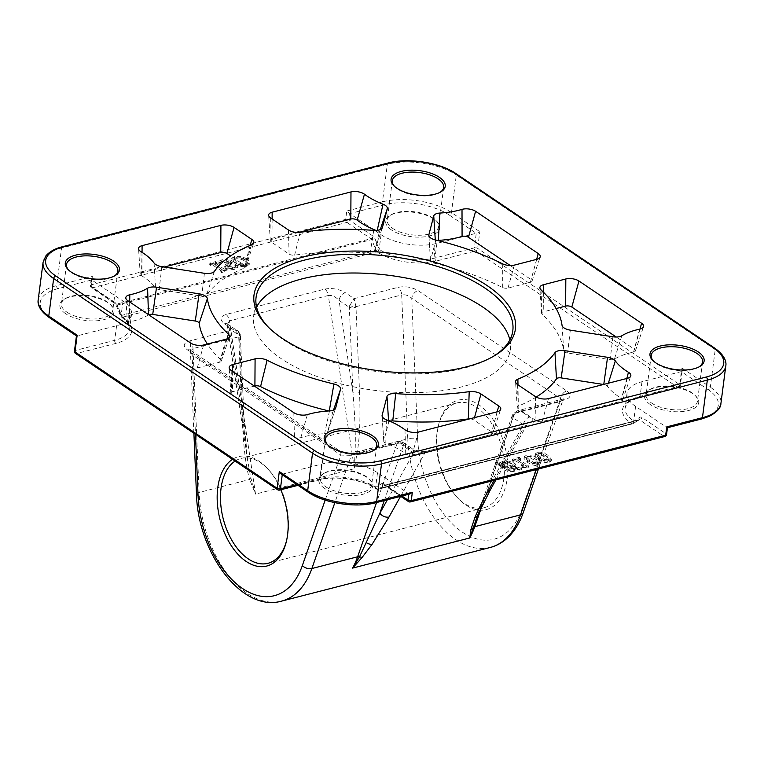 <?xml version="1.0" encoding="UTF-8"?>
<svg xmlns="http://www.w3.org/2000/svg" width="764" height="764" viewBox="0 0 764 764"><rect width="100%" height="100%" fill="white"/><g stroke="black" fill="none" stroke-linecap="round" stroke-linejoin="round"><path stroke-width="0.57" stroke-dasharray="3.82 2.86" d="M355.059 451.457L357.266 451.801L354.372 468.695L355.059 451.457C355.757 437.848 355.05 418.261 352.939 392.696A4.708 1.27 -2.4 0 0 359.548 392.629C360.503 418.175 359.739 437.906 357.266 451.801L407.756 438.822L401.683 294.923L355.976 306.67L359.548 392.629M349.606 305.676L354.133 298.638L355.976 306.67A4.708 0.563 8.5 0 1 349.606 305.676L349.329 307.329L339.054 300.395L352.939 392.696L349.329 307.329A4.708 1.27 -2.4 0 0 355.948 307.262M189.405 340.992A7.057 4.212 -104.4 0 1 193.015 348.565L190.446 351.459L192.108 354.744L340.868 455.086A7.057 4.708 124 0 0 339.35 450.664A7.057 4.708 124 0 0 339.331 450.645A7.057 4.708 124 0 0 336.189 450.244L187.428 349.893C182.634 346.035 183.293 343.074 189.405 340.992L233.335 329.704L237.327 330.688L239.447 334.002A4.708 1.9 -14.3 0 1 240.335 334.785A4.708 1.9 -14.3 0 1 238.721 336.819L193.015 348.565L199.098 492.465L249.599 479.486C246.008 467.138 243.62 448.229 242.408 422.74L238.721 336.819C238.158 333.496 236.362 331.118 233.335 329.704L224.549 323.774C219.421 319.696 219.889 316.602 225.972 314.501L324.815 289.098A7.057 4.212 75.6 0 1 328.31 295.487L229.477 320.89L255.539 494.107L249.599 479.486A4.708 2.044 -17.4 0 0 250.926 478.235L255.539 494.107L354.372 468.695L328.31 295.487C331.958 295.009 335.539 296.642 339.054 300.395A7.057 4.708 -56 0 1 345.357 292.717L354.133 298.638L398.063 287.35C405.264 286.003 411.93 287.083 418.051 290.597L566.821 390.948A7.057 4.708 124 0 0 560.509 398.617L411.748 298.275A7.057 4.708 -56 0 1 418.051 290.597M242.408 422.74A4.708 1.27 -2.4 0 0 244.155 421.68A4.708 1.27 -2.4 0 0 243.114 420.926L247.612 460.367L250.926 478.235M238.798 337.373A4.708 1.27 -2.4 0 0 240.555 336.303A4.708 1.27 -2.4 0 0 239.514 335.558L243.114 420.926L229.229 328.625L239.514 335.558L239.447 334.002M475.628 520.532L489.695 484.939L523.388 424.736L513.102 417.803A4.708 2.817 -160.8 0 1 512.319 415.31A4.708 2.817 -160.8 0 1 512.329 415.291A4.708 2.817 -160.8 0 1 514.076 413.926L517.323 410.822L520.914 411.137C517.457 411.548 515.012 413.267 513.57 416.275A4.708 2.063 -150.5 0 1 512.883 414.069A4.708 2.063 -150.5 0 1 514.296 413.458L560.002 401.711L562.39 400.346L560.509 398.617L521.993 509.082A7.057 4.221 -160.8 0 1 523.168 512.816M513.57 416.275L489.695 484.939A7.057 4.813 29.2 0 1 490.364 489.8M325.168 500.114L340.868 455.086L351.335 455.354L397.041 443.607A4.708 3.409 -174.2 0 1 403.411 444.6L402.37 442.012L400.107 442.194L398.56 441.353L396.936 444.046A4.708 2.817 -160.8 0 1 403.287 446.033L403.411 444.6M490.259 547.463A94.144 56.106 75.6 0 1 407.756 438.822A7.057 1.9 -2.4 0 1 417.679 438.717L411.748 298.275C408.644 295.467 405.283 294.35 401.683 294.923A7.057 4.212 75.6 0 0 398.063 287.35M225.972 314.501A7.057 4.212 -104.4 0 1 229.477 320.89L227.175 324.499L229.229 328.625A7.057 4.708 -56 0 0 227.71 324.203A7.057 4.708 -56 0 0 227.682 324.184L237.337 330.697M224.549 323.774A7.057 4.708 -56 0 1 227.682 324.184M187.428 349.893A7.057 4.708 -56 0 1 190.561 350.294A7.057 4.708 -56 0 1 190.589 350.313A7.057 4.708 -56 0 1 192.108 354.744L195.469 434.324M494.127 480.384L523.808 427.353L525.899 426.312L523.388 424.736A7.057 4.708 124 0 1 529.691 417.058C534.829 421.145 534.351 424.23 528.268 426.331L429.435 451.744A7.057 4.212 -104.4 0 0 426.856 451.171A7.057 4.212 -104.4 0 0 426.847 451.171A7.057 4.212 -104.4 0 0 424.965 452.765L523.808 427.353A7.057 4.212 75.6 0 1 525.689 425.758A7.057 4.212 75.6 0 1 525.699 425.758A7.057 4.212 75.6 0 1 528.268 426.331M384.273 500.554L403.287 446.033L413.563 452.966L424.965 452.765L400.565 496.361M387.386 499.751L413.563 452.966A7.057 4.708 124 0 0 412.044 448.544A7.057 4.708 124 0 0 412.025 448.525A7.057 4.708 124 0 0 408.893 448.124L400.107 442.194L356.177 453.491A7.057 4.212 -104.4 0 0 353.608 452.918A7.057 4.212 -104.4 0 0 353.589 452.918A7.057 4.212 -104.4 0 0 351.335 455.354L334.842 502.674M437.4 431.335A56.488 33.664 75.6 0 1 438.679 424.44A56.488 33.664 75.6 0 1 484.853 409.714A56.488 33.664 75.6 0 1 505.08 488.387A56.488 33.664 75.6 0 1 457.531 497.765A56.488 33.664 75.6 0 1 437.4 431.335M280.808 489.772A56.488 33.664 -104.4 0 0 267.438 468.466A56.488 33.664 -104.4 0 0 232.523 459.317M148.703 314.787A4.431 1.986 7.4 0 0 148.512 314.892A70.88 31.735 -172.6 0 1 129.383 321.969A4.431 1.986 7.4 0 0 127.502 323.478A4.431 1.986 7.4 0 0 128.447 324.757L191.086 367.007A4.431 1.986 7.4 0 0 197.274 367.962L219.669 362.212A4.431 1.986 7.4 0 0 221.283 361.105A4.431 1.986 7.4 0 0 220.806 359.806A183.847 82.321 -172.6 0 1 207.359 344.029M556.144 308.532L543.252 311.855A4.431 1.986 7.4 0 0 541.59 313.307A4.431 1.986 7.4 0 0 542.115 314.252A183.847 82.321 -172.6 0 1 563.736 350.762A4.431 1.986 7.4 0 0 567.623 353.025L610.188 359.643A4.431 1.986 7.4 0 0 614.409 359.166A70.88 31.735 -172.6 0 1 633.537 352.089A4.431 1.986 7.4 0 0 635.371 350.934A4.431 1.986 7.4 0 0 634.464 349.301L616.242 337.019M536.194 397.06A183.847 82.321 -172.6 0 1 518.345 406.056A4.431 1.986 7.4 0 0 517.238 407.327A4.431 1.986 7.4 0 0 518.193 408.606L535.994 420.611A4.431 1.986 7.4 0 0 542.182 421.566L620.998 401.301A4.431 1.986 7.4 0 0 622.612 400.202A4.431 1.986 7.4 0 0 621.533 398.455A70.88 31.735 -172.6 0 1 607.399 386.212A4.431 1.986 7.4 0 0 603.751 384.512L603.474 384.473M437.524 240.469A4.431 1.986 7.4 0 0 435.404 241.739L430.533 260.553A4.431 1.986 7.4 0 0 430.504 260.839A4.431 1.986 7.4 0 0 433.656 263.017A183.847 82.321 -172.6 0 1 502.349 287.426A4.431 1.986 7.4 0 0 508.003 288.076L530.397 282.317A4.431 1.986 7.4 0 0 532.011 281.219A4.431 1.986 7.4 0 0 531.104 279.586L510.276 265.538M254.431 386.106L232.514 391.741A4.431 1.986 7.4 0 0 230.852 393.193A4.431 1.986 7.4 0 0 231.807 394.472L294.446 436.721A4.431 1.986 7.4 0 0 300.844 437.629A70.88 31.735 -172.6 0 1 324.595 433.675A4.431 1.986 7.4 0 0 327.489 432.376A4.431 1.986 7.4 0 0 327.508 432.319L332.378 413.505A4.431 1.986 7.4 0 0 329.265 411.042A183.847 82.321 -172.6 0 1 328.892 410.956M389.898 421.212A4.431 1.986 7.4 0 0 388.666 422.253L383.795 441.067A4.431 1.986 7.4 0 0 383.767 441.353A4.431 1.986 7.4 0 0 385.801 443.187A70.88 31.735 -172.6 0 1 405.76 453.931A4.431 1.986 7.4 0 0 412.111 455.01L490.927 434.745A4.431 1.986 7.4 0 0 492.551 433.637A4.431 1.986 7.4 0 0 491.634 432.013L473.842 420.009A4.431 1.986 7.4 0 0 469.755 418.853M298.657 232.457L271.984 239.313A4.431 1.986 7.4 0 0 270.322 240.765A4.431 1.986 7.4 0 0 271.277 242.045L289.069 254.049A4.431 1.986 7.4 0 0 294.618 255.138A183.847 82.321 -172.6 0 1 370.148 253.151A4.431 1.986 7.4 0 0 374.236 251.862A4.431 1.986 7.4 0 0 374.255 251.805L379.125 232.991A4.431 1.986 7.4 0 0 377.11 230.871A70.88 31.735 -172.6 0 1 375.974 230.422M164.174 267.037L141.913 272.758A4.431 1.986 7.4 0 0 140.251 274.209A4.431 1.986 7.4 0 0 141.388 275.603A70.88 31.735 -172.6 0 1 155.512 287.847A4.431 1.986 7.4 0 0 159.17 289.546L201.725 296.155A4.431 1.986 7.4 0 0 206.452 295.238A183.847 82.321 -172.6 0 1 244.576 268.002A4.431 1.986 7.4 0 0 245.626 267.085A4.431 1.986 7.4 0 0 244.719 265.452L230.585 255.921M408.482 501.585A2.349 1.566 124 0 0 409.533 501.719A2.349 1.404 -104.4 0 0 410.392 501.91M409.953 493.955L408.73 494.27M664.804 436.502A2.349 1.404 75.6 0 1 663.954 436.311A2.349 1.566 124 0 0 666.055 433.751A2.349 1.05 -172.6 0 1 666.552 434.525M277.657 489.762A2.349 1.566 124 0 0 278.698 489.896L318.053 479.782A42.364 18.966 -172.6 0 1 377.177 488.97L631.723 423.648A2.349 1.566 124 0 0 633.824 421.088L639.716 417.316A4.708 2.808 75.6 0 1 641.932 417.478L666.055 433.751L666.867 427.487L667.43 427.754M639.716 417.316A2.349 1.853 -122.7 0 1 639.153 419.761A2.349 1.853 -122.7 0 1 638.723 419.952L384.302 485.36A2.349 1.404 75.6 0 1 384.55 485.255A2.349 1.404 75.6 0 1 385.409 485.446L409.533 501.719L663.954 436.311L639.831 420.038A2.349 1.404 -104.4 0 0 638.971 419.837A2.349 1.404 -104.4 0 0 638.723 419.952L632.831 423.724A2.349 1.404 75.6 0 1 632.582 423.839A2.349 1.404 75.6 0 1 631.723 423.648L631.599 423.562A42.364 18.966 -172.6 0 1 638.36 397.433L677.716 387.31L475.542 250.945L436.196 261.059A42.364 18.966 -172.6 0 1 377.063 251.872L376.938 251.786A2.349 1.404 75.6 0 1 375.993 250.477L379.164 249.312A40.014 17.916 7.4 0 0 435.012 257.993L474.358 247.87L476.258 233.268L479.811 231.693L477.643 248.386A2.349 1.566 -56 0 1 475.542 250.945A2.349 1.404 75.6 0 1 474.358 247.87A2.349 1.05 -172.6 0 1 477.643 248.386L679.817 384.76L681.985 368.057L682.309 370.225L681.335 371.6L679.444 386.212A2.349 1.404 75.6 0 1 678.575 387.501A2.349 1.404 75.6 0 1 677.716 387.31A2.349 1.566 124 0 0 679.817 384.76A2.349 1.05 -172.6 0 1 680.323 385.533A2.349 1.05 -172.6 0 1 679.444 386.212L640.089 396.325A40.014 17.916 7.4 0 0 625.133 407.852A40.014 17.916 7.4 0 0 633.7 421.002L633.824 421.088A2.349 1.853 -122.7 0 1 633.26 423.542A2.349 1.853 -122.7 0 1 632.831 423.724L378.409 489.141A2.349 1.853 -122.7 0 1 375.745 487.442A2.349 1.566 124 0 0 376.26 488.922A2.349 1.566 124 0 0 377.301 489.055A2.349 1.404 -104.4 0 0 378.161 489.246A2.349 1.404 -104.4 0 0 378.409 489.141L384.302 485.36A2.349 1.853 -122.7 0 1 381.637 483.66L375.621 487.356A2.349 1.566 124 0 0 376.136 488.836A2.349 1.566 124 0 0 377.177 488.97M74.461 351.134A2.349 1.05 -172.6 0 1 75.34 350.456A2.349 1.404 -104.4 0 0 75.903 352.873A2.349 1.404 -104.4 0 0 76.524 353.531L278.698 489.896A2.349 1.404 -104.4 0 0 279.557 490.087M282.25 474.711L280.98 473.852M76.448 335.883L77.24 335.854L75.34 350.456L114.695 340.343A40.014 17.916 7.4 0 0 129.651 328.816A40.014 17.916 7.4 0 0 121.084 315.666L116.921 305.103A4.708 2.808 -104.4 0 0 115.02 302.496L90.897 286.223L91.718 279.958L91.279 278.659L92.358 276.425L91.279 284.771L345.7 219.363L346.78 211.017L349.797 213.614L348.976 219.87L373.099 236.143A4.708 2.808 75.6 0 1 375 238.75L379.039 249.226A2.349 1.566 -56 0 1 376.938 251.786L122.526 317.194A2.349 1.566 -56 0 1 121.476 317.06A2.349 1.566 -56 0 1 120.96 315.58L375.993 250.477L371.953 240.001A2.349 1.404 -104.4 0 0 370.998 238.702L346.875 222.429A2.349 1.404 75.6 0 1 345.7 219.363A2.349 1.05 -172.6 0 1 348.976 219.87A2.349 1.566 -56 0 1 346.875 222.429L92.463 287.837A2.349 1.566 -56 0 1 91.413 287.703A2.349 1.566 -56 0 1 90.897 286.223A2.349 1.05 -172.6 0 1 90.4 285.449A2.349 1.05 -172.6 0 1 91.279 284.771A2.349 1.404 -104.4 0 0 91.842 287.178A2.349 1.404 -104.4 0 0 92.463 287.837L116.586 304.11A2.349 1.404 75.6 0 1 117.532 305.419L121.571 315.895A2.349 1.404 -104.4 0 0 122.526 317.194L122.651 317.28A42.364 18.966 -172.6 0 1 115.88 343.408L76.524 353.531A2.349 1.566 -56 0 1 75.483 353.388M62.419 246.734A2.349 1.404 -104.4 0 0 61.55 248.033L56.67 285.602A2.349 1.404 75.6 0 0 57.854 288.668L91.718 279.958L122.985 301.054A40.014 17.916 -172.6 0 1 131.542 314.205A40.014 17.916 -172.6 0 1 116.596 325.731L77.24 335.854L50.338 317.7A2.349 1.566 -56 0 1 49.288 317.566M65.714 313.746A27.303 12.224 -172.6 0 1 64.3 299.173A27.303 12.224 -172.6 0 1 111.162 305.266A27.303 12.224 -172.6 0 1 101.555 320.173A27.303 12.224 -172.6 0 1 65.714 313.746M725.8 365.88A49.421 22.127 7.4 0 0 715.228 349.625L456.328 174.994L451.457 212.554A2.349 1.566 124 0 1 449.356 215.114L476.258 233.268L436.903 243.382A40.014 17.916 -172.6 0 1 381.064 234.701L349.797 213.614L383.652 204.905A2.349 1.404 75.6 0 1 382.468 201.839A49.421 22.127 -172.6 0 1 451.457 212.554L479.811 231.693M391.512 229.983A27.303 12.224 -172.6 0 1 390.098 215.41A27.303 12.224 -172.6 0 1 436.97 221.503A27.303 12.224 -172.6 0 1 427.353 236.41A27.303 12.224 -172.6 0 1 391.512 229.983M701.581 418.978A2.349 1.404 -104.4 0 1 700.731 418.787L666.867 427.487L635.591 406.391A40.014 17.916 -172.6 0 1 627.034 393.24A40.014 17.916 -172.6 0 1 641.989 381.713L681.335 371.6L708.247 389.745A2.349 1.566 124 0 0 710.348 387.195A49.421 22.127 -172.6 0 1 720.92 403.44M308.178 492.197A2.349 1.566 -56 0 0 309.229 492.331L282.317 474.186L321.673 464.063A40.014 17.916 -172.6 0 1 377.512 472.744L408.788 493.84L374.923 502.55A2.349 1.404 -104.4 0 0 375.783 502.741M324.604 488.387A27.303 12.224 -172.6 0 1 323.191 473.814A27.303 12.224 -172.6 0 1 370.062 479.897A27.303 12.224 -172.6 0 1 360.446 494.805A27.303 12.224 -172.6 0 1 324.604 488.387M209.899 263.064L211.093 263.866L212.955 263.389L222.209 269.635L220.347 270.112L221.541 270.914L227.204 269.453L226.02 268.651L224.158 269.129L214.894 262.883L216.756 262.405L215.572 261.603L209.899 263.064L209.68 264.736L210.874 265.538L212.736 265.06L221.999 271.306L220.127 271.783L221.321 272.586L226.994 271.124L225.8 270.322L223.938 270.8L214.684 264.554L216.546 264.077L215.352 263.274L209.68 264.736M217.96 261.641L219.898 262.95L223.05 260.734L228.255 261.212L228.952 262.147L224.731 265.223L224.501 266.932L225.667 268.556L233.918 269.539L237.518 267.906L235.665 266.665L232.705 268.603L227.853 268.145L227.175 267.228L231.435 264.077L230.317 262.52L226.516 261.202L221.636 261.469L217.74 263.313L219.679 264.621L222.84 262.405L228.044 262.883L228.732 263.809L224.511 266.894L224.731 265.223L225.877 266.894L234.128 267.868L237.728 266.244L235.885 264.993L232.924 266.932L228.073 266.474L227.385 265.557L231.654 262.405L230.537 260.849L226.736 259.531L221.856 259.798L217.96 261.641L217.74 263.313M247.125 258.91L240.889 256.341L234.586 256.494L231.444 258.776L234.185 262.243L240.431 264.822L246.715 264.669L249.857 262.396L247.125 258.91L246.915 260.581L240.679 258.012L234.367 258.156L231.234 260.438L233.965 263.914L240.211 266.483L246.495 266.34L249.647 264.067L246.915 260.581M537.273 452.469L535.172 453.94L538.639 457.76C542.726 460.549 546.308 461.513 549.392 460.644L551.465 459.193L548.008 455.363C543.939 452.584 540.358 451.619 537.273 452.469L537.054 454.141L534.962 455.611L538.419 459.431C542.507 462.22 546.088 463.185 549.173 462.315L551.245 460.864L547.798 457.034C543.72 454.255 540.138 453.291 537.054 454.141M502.664 461.37L499.837 462.908L497.001 462.21L495.559 462.583L499.58 463.567L499.36 465.257L502.043 468.79C506.188 471.398 510.362 472.209 514.573 471.226L517.381 469.698L521.296 469.936L517.648 469.039L517.877 467.31L515.203 463.796C511.059 461.189 506.876 460.377 502.664 461.37L502.445 463.041L499.618 464.579L496.791 463.882L495.339 464.254L499.36 465.238L499.58 463.567L502.254 467.129C506.408 469.726 510.581 470.538 514.783 469.554L517.591 468.026L521.506 468.265L517.868 467.377L517.648 469.039L514.984 465.467C510.839 462.86 506.666 462.048 502.445 463.041M512.252 459.135L513.446 459.938L516.101 459.25L523.903 464.512L521.239 465.2L522.309 465.916L528.478 465.839L517.992 458.763L520.59 458.094L519.396 457.302L512.252 459.135L512.042 460.807L513.227 461.609L515.881 460.921L523.684 466.183L521.029 466.861L522.089 467.587L528.258 467.511L517.772 460.434L520.37 459.766L519.186 458.963L512.042 460.807M526.281 455.296L524.19 456.767L527.657 460.587C531.734 463.376 535.316 464.34 538.4 463.471L540.482 462.019L537.025 458.19C532.947 455.411 529.366 454.446 526.281 455.296L526.071 456.967L523.97 458.429L527.437 462.258C531.524 465.047 535.106 466.011 538.181 465.142L540.263 463.681L536.806 459.852C532.728 457.073 529.146 456.118 526.071 456.967M440.112 192.289A25.89 11.594 -172.6 0 1 439.481 192.681A25.89 11.594 -172.6 0 1 397.872 189.214A25.89 11.594 -172.6 0 1 395.036 186.913A25.89 11.594 -172.6 0 1 394.52 186.368M392.772 228.446A25.89 11.594 7.4 0 0 420.668 235.207A25.89 11.594 7.4 0 0 438.584 226.612A25.89 11.594 7.4 0 0 435.881 220.404A25.89 11.594 7.4 0 0 391.435 214.627A25.89 11.594 7.4 0 0 387.233 219.936A25.89 11.594 7.4 0 0 392.772 228.446M114.314 276.052A25.89 11.594 -172.6 0 1 113.674 276.444A25.89 11.594 -172.6 0 1 72.064 272.977A25.89 11.594 -172.6 0 1 69.228 270.676A25.89 11.594 -172.6 0 1 68.712 270.131M66.974 312.209A25.89 11.594 7.4 0 0 94.87 318.97A25.89 11.594 7.4 0 0 112.776 310.375A25.89 11.594 7.4 0 0 110.073 304.167A25.89 11.594 7.4 0 0 65.628 298.39A25.89 11.594 7.4 0 0 61.435 303.7A25.89 11.594 7.4 0 0 66.974 312.209M373.204 450.684A25.89 11.594 -172.6 0 1 372.565 451.085A25.89 11.594 -172.6 0 1 330.955 447.618A25.89 11.594 -172.6 0 1 328.119 445.307A25.89 11.594 -172.6 0 1 327.613 444.763M325.865 486.849A25.89 11.594 7.4 0 0 353.761 493.601A25.89 11.594 7.4 0 0 371.667 485.006A25.89 11.594 7.4 0 0 368.964 478.799A25.89 11.594 7.4 0 0 324.519 473.031A25.89 11.594 7.4 0 0 320.326 478.34A25.89 11.594 7.4 0 0 325.865 486.849M699.003 366.921A25.89 11.594 -172.6 0 1 698.372 367.322A25.89 11.594 -172.6 0 1 656.763 363.855A25.89 11.594 -172.6 0 1 653.927 361.544A25.89 11.594 -172.6 0 1 653.411 361M651.663 403.086A25.89 11.594 7.4 0 0 679.568 409.838A25.89 11.594 7.4 0 0 697.475 401.243A25.89 11.594 7.4 0 0 694.772 395.036A25.89 11.594 7.4 0 0 650.326 389.268A25.89 11.594 7.4 0 0 646.124 394.577A25.89 11.594 7.4 0 0 651.663 403.086M650.403 404.614A27.303 12.224 -172.6 0 1 648.989 390.051A27.303 12.224 -172.6 0 1 695.861 396.134A27.303 12.224 -172.6 0 1 686.244 411.042A27.303 12.224 -172.6 0 1 650.403 404.614M211.093 263.866L210.874 265.538M212.955 263.389L212.736 265.06M222.209 269.635L221.999 271.306M220.347 270.112L220.127 271.783M221.541 270.914L221.321 272.586M227.204 269.453L226.994 271.124M226.02 268.651L225.8 270.322M224.158 269.129L223.938 270.8M214.894 262.883L214.684 264.554M216.756 262.405L216.546 264.077M215.572 261.603L215.352 263.274M219.898 262.95L219.679 264.621M220.042 262.921L219.822 264.583M226.115 263.914L225.905 265.586M237.728 266.244L237.518 267.906M235.885 264.993L235.665 266.665M235.742 265.032L235.522 266.703M235.933 257.392C238.817 256.694 241.873 257.373 245.101 259.435L247.412 262.3L247.192 263.972L244.881 261.107C241.653 259.044 238.597 258.366 235.723 259.063L233.708 260.553L236 263.389L240.708 265.452L245.168 265.433L247.202 263.79L247.421 262.119L245.387 263.761L240.927 263.781L236.21 261.718L233.927 258.881L235.933 257.392M240.431 264.822L240.211 266.483M527.58 456.175L530.961 456.442L535.029 458.696L538.047 461.236L537.999 463.49L534.81 460.367L530.741 458.113L527.361 457.837L526.415 459.25L533.482 464.006L536.891 464.273L538.047 461.236L537.111 462.602L533.702 462.335L529.643 460.071L526.444 456.958L526.415 459.25L526.635 457.579L527.58 456.175L527.361 457.837M513.446 459.938L513.227 461.609M516.101 459.25L515.881 460.921M523.903 464.512L523.684 466.183M521.239 465.2L521.029 466.861M522.309 465.916L522.089 467.587M526.959 466.231L526.74 467.902M528.478 465.839L528.258 467.511M517.992 458.763L517.772 460.434M520.59 458.094L520.37 459.766M519.396 457.302L519.186 458.963M515.203 469.163L501.738 465.811L504.049 468.275C507.296 470.347 510.362 471.025 513.246 470.318L515.203 469.163L515.423 467.492L513.456 468.647C510.581 469.363 507.516 468.685 504.259 466.613L501.958 464.149L515.423 467.492M501.958 464.149L501.738 465.811M502.024 463.452L504.011 462.277C506.895 461.571 509.96 462.258 513.198 464.311L515.519 466.804L502.024 463.452L501.805 465.123L515.299 468.475L512.978 465.983C509.741 463.92 506.685 463.242 503.791 463.939L501.805 465.123M515.519 466.804L515.299 468.475M499.837 462.908L499.618 464.579M497.001 462.21L496.791 463.882M495.559 462.583L495.339 464.254M517.591 468.026L517.381 469.698M520.055 468.638L519.835 470.309M521.506 468.265L521.296 469.936M538.563 453.348L541.953 453.615L546.021 455.869L549.211 459.002L548.991 460.663L545.802 457.541L541.733 455.287L538.353 455.019L537.407 456.423L544.474 461.179L547.884 461.446L549.039 458.41L548.094 459.775L544.694 459.508L540.635 457.254L537.436 454.141L537.407 456.423L538.563 453.348L538.353 455.019M492.904 356.635A129.441 57.959 -172.6 0 1 491.815 357.285A129.441 57.959 -172.6 0 1 283.769 339.951A129.441 57.959 -172.6 0 1 269.587 328.424A129.441 57.959 -172.6 0 1 268.699 327.517M256.58 307.013A129.441 57.959 7.4 0 0 253.638 316.181A129.441 57.959 7.4 0 0 281.333 358.736A129.441 57.959 7.4 0 0 420.821 392.495A129.441 57.959 7.4 0 0 510.362 349.53A129.441 57.959 7.4 0 0 509.865 339.913M437.027 432.787A54.129 32.26 -104.4 0 0 456.318 496.447A54.129 32.26 -104.4 0 0 483.956 507.774A54.129 32.26 -104.4 0 0 501.719 447.312A54.129 32.26 -104.4 0 0 456.996 402.924A54.129 32.26 -104.4 0 0 438.249 426.178A54.129 32.26 -104.4 0 0 437.027 432.787M235.111 461.064A54.129 32.26 75.6 0 1 241.013 458.448A54.129 32.26 75.6 0 1 268.651 469.784A54.129 32.26 75.6 0 1 286.72 540.053A54.129 32.26 75.6 0 1 286.5 540.902M196.472 494.079A7.057 1.9 177.6 0 1 199.098 492.465A94.144 56.106 -104.4 0 0 281.601 601.115M477.93 514.182A7.057 5.319 -157.4 0 1 477.672 515.242M566.821 390.948C571.615 394.797 570.956 397.767 564.835 399.849L520.914 411.137L529.691 417.058M536.347 469.526L560.002 401.711A7.057 4.212 75.6 0 1 562.256 399.276A7.057 4.212 75.6 0 1 562.266 399.266A7.057 4.212 75.6 0 1 564.835 399.849M417.679 438.717A87.077 51.895 -104.4 0 0 462.277 532.088A87.077 51.895 -104.4 0 0 521.993 509.082M324.815 289.098C332.044 287.77 338.891 288.983 345.357 292.717M356.177 453.491C348.976 454.838 342.32 453.749 336.189 450.244M429.435 451.744C422.196 453.071 415.349 451.858 408.893 448.124M482.227 505.281L514.076 413.926M127.836 300.71L128.447 324.757M190.465 342.96L191.086 367.007M203.606 345.003L197.274 367.962M226.001 339.245L219.669 362.212M226.994 338.929L220.806 359.806M129.689 301.961L129.383 321.969M541.017 289.823L542.115 314.252M562.046 325.349L563.736 350.762M570.316 330.153L567.623 353.025M612.881 336.771L610.188 359.643M621.829 335.759L614.409 359.166M639.621 329.179L633.537 352.089M639.993 329.093L634.464 349.301M543.376 292.115L543.252 311.855M517.572 384.559L518.193 408.606M535.373 396.564L535.994 420.611M548.504 398.598L542.182 421.566M627.33 378.342L620.998 401.301M626.814 378.466L621.533 398.455M608.345 383.222L607.399 386.212M517.982 384.836L518.345 406.056M435.49 239.982L433.656 263.017M502.33 263.723L502.349 287.426M514.334 265.108L508.003 288.076M536.729 259.349L530.397 282.317M536.634 259.378L531.104 279.586M435.289 239.934L435.404 241.739M428.948 235.961L430.533 260.553M232.648 371.409L232.514 391.741M231.186 370.425L231.807 394.472M293.825 412.675L294.446 436.721M307.405 414.594L300.844 437.629M329.494 410.917L324.595 433.675M335.587 408.301L327.508 432.319M333.534 410.067L332.378 413.505M386.403 419.761L385.801 443.187M404.949 429.75L405.76 453.931M418.443 432.042L412.111 455.01M497.259 411.777L490.927 434.745M497.163 411.806L491.634 432.013M474.492 417.631L473.842 420.009M388.561 420.639L388.666 422.253M382.21 416.476L383.795 441.067M300.223 232.313L294.618 255.138M288.448 230.002L289.069 254.049M373.711 230.375L370.148 253.151M382.334 227.787L374.255 251.805M380.281 229.553L379.125 232.991M377.235 230.317L377.11 230.871M272.118 218.991L271.984 239.313M270.657 217.998L271.277 242.045M214.445 271.325L206.452 295.238M251.537 244.833L244.576 268.002M250.21 245.387L244.719 265.452M142.047 252.359L141.913 272.758M140.968 251.681L141.388 275.603M154.099 263.064L155.512 287.847M161.853 266.674L159.17 289.546M204.418 273.292L201.725 296.155M455.822 173.514A2.349 1.566 124 0 1 456.328 174.994A49.421 22.127 7.4 0 0 387.348 164.27L61.55 248.033A49.421 22.127 7.4 0 0 43.08 262.272M681.985 368.057L710.348 387.195L715.228 349.625A2.349 1.566 124 0 0 714.712 348.145M346.78 211.017L382.468 201.839L387.348 164.27A2.349 1.404 75.6 0 1 388.217 162.971M38.2 299.841A49.421 22.127 -172.6 0 1 56.67 285.602L92.358 276.425M401.921 496.017L383.853 483.832A4.708 2.808 -104.4 0 0 381.637 483.66M383.853 483.832A2.349 1.566 124 0 0 384.359 485.312A2.349 1.566 124 0 0 385.409 485.446L639.831 420.038A2.349 1.566 124 0 0 641.932 417.478M116.921 305.103L375 238.75M373.099 236.143A2.349 1.566 -56 0 1 370.998 238.702L116.586 304.11A2.349 1.566 -56 0 1 115.536 303.976A2.349 1.566 -56 0 1 115.02 302.496M381.064 234.701L379.164 249.312A2.349 1.566 -56 0 1 377.063 251.872M436.903 243.382L435.012 257.993A2.349 1.404 -104.4 0 0 436.196 261.059M116.596 325.731L114.695 340.343A2.349 1.404 -104.4 0 0 115.88 343.408M122.985 301.054L121.084 315.666A2.349 1.566 124 0 0 121.6 317.146A2.349 1.566 124 0 0 122.651 317.28M449.356 215.114A47.072 21.077 7.4 0 0 383.652 204.905M641.989 381.713L640.089 396.325A2.349 1.404 75.6 0 1 639.22 397.624A2.349 1.404 75.6 0 1 638.36 397.433M635.591 406.391L633.7 421.002A2.349 1.566 -56 0 1 631.599 423.562M700.731 418.787A47.072 21.077 7.4 0 0 708.247 389.745M57.854 288.668A47.072 21.077 7.4 0 0 50.338 317.7M377.512 472.744L375.621 487.356A40.014 17.916 7.4 0 0 319.772 478.675A2.349 1.404 75.6 0 1 318.903 479.973A2.349 1.404 75.6 0 1 318.053 479.782M321.673 464.063L319.772 478.675L296.862 484.567M309.229 492.331A47.072 21.077 7.4 0 0 374.923 502.55M396.936 444.046L376.537 502.54M223.05 260.734L222.84 262.405M228.255 261.212L228.044 262.883M228.235 262.873L228.016 264.545M225.877 266.894L225.667 268.556M234.128 267.868L233.918 269.539M232.924 266.932L232.705 268.603M228.073 266.474L227.853 268.145M228.169 264.764L227.949 266.435M230.556 263.58L230.346 265.251M230.537 260.849L230.317 262.52M226.736 259.531L226.516 261.202M221.856 259.798L221.636 261.469M245.101 259.435L244.881 261.107M236.21 261.718L236 263.389M240.927 263.781L240.708 265.452M245.387 263.761L245.168 265.433M240.889 256.341L240.679 258.012M234.586 256.494L234.367 258.156M234.185 262.243L233.965 263.914M246.715 264.669L246.495 266.34M530.961 456.442L530.741 458.113M529.643 460.071L529.433 461.743M533.702 462.335L533.482 464.006M527.657 460.587L527.437 462.258M538.4 463.471L538.181 465.142M537.025 458.19L536.806 459.852M504.259 466.613L504.049 468.275M513.456 468.647L513.246 470.318M504.011 462.277L503.791 463.939M513.198 464.311L512.978 465.983M502.254 467.129L502.043 468.79M514.783 469.554L514.573 471.226M515.203 463.796L514.984 465.467M541.953 453.615L541.733 455.287M540.635 457.254L540.415 458.916M544.694 459.508L544.474 461.179M538.639 457.76L538.419 459.431M549.392 460.644L549.173 462.315M548.008 455.363L547.798 457.034M237.327 330.688C237.785 330.42 238.788 331.786 240.335 334.785L244.155 421.671L247.612 460.367M517.371 410.812L512.883 414.069L512.329 415.291M412.025 448.525L402.37 442.012L398.541 441.363M538.458 468.981L563.383 398.856L517.323 410.822M227.185 324.499L226.822 323.458L227.71 324.213M227.175 324.538L247.631 460.501M190.456 351.459L189.978 349.826L190.58 350.323M398.56 441.353L353.608 452.918C349.138 453.873 344.383 453.119 339.35 450.674M190.561 350.294L339.331 450.645M193.903 433.274L190.446 351.488M495.884 479.926L526.644 425.414L426.856 451.171C424.65 452.641 413.314 450.197 412.044 448.554M512.319 415.31L475.609 520.58M221.283 361.105L229.429 336.895M127.502 323.478L125.802 297.989M635.371 350.934L643.517 326.725M541.59 313.307L539.89 287.818M622.612 400.202L630.758 375.993M517.238 407.327L515.547 381.838M532.011 281.219L540.158 257.01M430.504 260.839L428.814 235.35M230.852 393.193L229.162 367.704M327.489 432.376L335.635 408.167M492.551 433.637L500.697 409.428M383.767 441.353L382.076 415.864M374.236 251.862L382.382 227.662M270.322 240.765L268.632 215.276M245.626 267.085L253.772 242.876M140.251 274.209L138.561 248.72M298.017 485.341L318.903 479.973C335.396 475.342 363.33 479.716 376.136 488.836L376.26 488.922A2.349 2.349 0 0 0 378.161 489.246L632.582 423.839A2.349 2.349 0 0 0 633.26 423.542L639.153 419.761L384.273 485.255L400.699 496.333M91.279 278.659L90.4 285.449A2.349 2.349 0 0 0 91.413 287.703L115.536 303.976L120.597 315.952A2.349 2.349 0 0 0 121.476 317.06L121.6 317.146C128.046 322.475 130.73 326.362 129.651 328.816L131.542 314.205M627.034 393.24L625.133 407.852L627.091 403.879C627.091 402.571 631.14 400.489 639.22 397.624L678.575 387.501A2.349 2.349 0 0 0 680.323 385.533L682.309 370.225M439.481 192.681L440.809 191.898M395.036 186.913L393.938 185.814M392.333 180.705L387.233 219.936M443.674 187.371L438.584 226.612M113.674 276.444L115.011 275.661M69.228 270.676L68.139 269.577M66.525 264.468L61.435 303.7M117.876 271.134L112.776 310.375M372.565 451.085L373.902 450.302M328.119 445.307L327.03 444.209M325.416 439.099L320.326 478.34M376.767 445.775L371.667 485.006M698.372 367.322L699.7 366.539M653.927 361.544L652.838 360.446M651.224 355.336L646.124 394.577M702.565 362.012L697.475 401.243M65.628 298.39L64.3 299.173M110.073 304.167L111.162 305.266M324.519 473.031L323.191 473.814M368.964 478.799L370.062 479.897M650.326 389.268L648.989 390.051M694.772 395.036L695.861 396.134M391.435 214.627L390.098 215.41M435.881 220.404L436.97 221.503M228.732 263.809L228.952 262.147M227.175 267.228L227.385 265.557M231.435 264.077L231.654 262.405M233.927 258.881L233.708 260.553M523.97 458.429L524.19 456.767M540.263 463.681L540.482 462.019M534.962 455.611L535.172 453.94M551.245 460.864L551.465 459.193M491.815 357.285L494.041 355.986M269.587 328.424L267.772 326.6M256.074 297.406L253.638 316.181M512.806 330.745L510.362 349.53M456.318 496.447L457.531 497.765M438.249 426.178L438.679 424.44M456.996 402.924L241.013 458.448M483.956 507.774L267.973 563.307M268.651 469.784L267.438 468.466M286.72 540.053L286.29 541.791"/><path stroke-width="1.15" d="M376.537 502.54L357.628 556.775A94.144 56.106 75.6 0 1 352.586 568.101L362.184 557.357A7.057 3.237 -138.9 0 1 359.596 556.669L352.586 568.101L469.726 537.98L473.393 527.408A7.057 5.892 -170.2 0 1 470.949 529.395L469.726 537.98A94.144 56.106 -104.4 0 0 474.769 526.654L482.227 505.281M536.347 469.526L520.532 514.888A94.144 56.106 75.6 0 1 490.259 547.463C496.61 545.802 502.33 542.65 507.401 538.018C514.296 531.629 519.549 523.235 523.168 512.816A7.057 4.221 -160.8 0 1 520.532 514.888L474.769 526.654A4.708 2.817 -160.8 0 0 473.393 527.408L477.643 515.308A7.057 5.319 -157.4 0 1 477.634 515.337A7.057 5.319 -157.4 0 1 474.769 517.868L470.949 529.395M387.386 499.751L379.87 513.179L359.596 556.669A4.708 2.817 -160.8 0 0 357.628 556.775L311.865 568.54L334.842 502.674M384.273 500.554L379.87 513.179A7.057 4.813 29.2 0 0 389.01 517.008L400.565 496.361M494.127 480.384L487.852 491.596A7.057 4.813 29.2 0 0 490.364 489.8L495.884 479.926M232.523 459.317A56.488 33.664 -104.4 0 0 217.759 487.804A56.488 33.664 -104.4 0 0 243.687 559.62A56.488 33.664 -104.4 0 0 286.29 541.791A56.488 33.664 -104.4 0 0 280.808 489.772M190.465 342.96L127.836 300.71A9.416 4.212 -172.6 0 1 125.802 297.989A9.416 4.212 -172.6 0 1 129.804 294.789A65.895 29.509 7.4 0 0 147.586 288.219A9.416 4.212 -172.6 0 1 156.544 287.207L199.098 293.815A9.416 4.212 -172.6 0 1 207.369 298.628A178.871 80.086 7.4 0 0 228.407 334.154A9.416 4.212 -172.6 0 1 229.429 336.895A9.416 4.212 -172.6 0 1 226.001 339.245L203.606 345.003A9.416 4.212 -172.6 0 1 190.465 342.96M207.359 344.029A183.847 82.321 -172.6 0 1 199.184 323.296A4.431 1.986 7.4 0 0 195.288 321.033L152.724 314.415A4.431 1.986 7.4 0 0 148.703 314.787M562.046 325.349A178.871 80.086 7.4 0 0 541.017 289.823A9.416 4.212 -172.6 0 1 539.89 287.818A9.416 4.212 -172.6 0 1 543.424 284.733L565.818 278.975A9.416 4.212 -172.6 0 1 578.959 281.018L641.588 323.267A9.416 4.212 -172.6 0 1 643.517 326.725A9.416 4.212 -172.6 0 1 639.621 329.179A65.895 29.509 7.4 0 0 621.829 335.759A9.416 4.212 -172.6 0 1 612.881 336.771L570.316 330.153A9.416 4.212 -172.6 0 1 562.046 325.349M616.242 337.019L571.835 307.052A4.431 1.986 7.4 0 0 565.646 306.097L556.144 308.532M535.373 396.564L517.572 384.559A9.416 4.212 -172.6 0 1 515.547 381.838A9.416 4.212 -172.6 0 1 517.887 379.145A178.871 80.086 7.4 0 0 554.979 352.653A9.416 4.212 -172.6 0 1 565.007 350.686L607.561 357.304A9.416 4.212 -172.6 0 1 615.326 360.904A65.895 29.509 7.4 0 0 628.457 372.288A9.416 4.212 -172.6 0 1 630.758 375.993A9.416 4.212 -172.6 0 1 627.33 378.342L548.504 398.598A9.416 4.212 -172.6 0 1 535.373 396.564M603.474 384.473L561.187 377.903A4.431 1.986 7.4 0 0 556.469 378.829A183.847 82.321 -172.6 0 1 536.194 397.06M502.33 263.723A178.871 80.086 7.4 0 0 435.49 239.982A9.416 4.212 -172.6 0 1 428.814 235.35A9.416 4.212 -172.6 0 1 428.871 234.749L433.742 215.935A9.416 4.212 -172.6 0 1 439.93 213.051A65.895 29.509 7.4 0 0 462.01 209.384A9.416 4.212 -172.6 0 1 475.6 211.294L538.228 253.543A9.416 4.212 -172.6 0 1 540.158 257.01A9.416 4.212 -172.6 0 1 536.729 259.349L514.334 265.108A9.416 4.212 -172.6 0 1 502.33 263.723M510.276 265.538L468.475 237.337A4.431 1.986 7.4 0 0 462.077 236.429A70.88 31.735 -172.6 0 1 438.316 240.383A4.431 1.986 7.4 0 0 437.524 240.469M328.892 410.956A183.847 82.321 -172.6 0 1 260.572 386.632A4.431 1.986 7.4 0 0 254.909 385.982L254.431 386.106M267.094 360.245A178.871 80.086 7.4 0 0 333.925 383.996A9.416 4.212 -172.6 0 1 340.543 389.229L335.673 408.043A9.416 4.212 -172.6 0 1 335.635 408.167A9.416 4.212 -172.6 0 1 329.494 410.917A65.895 29.509 7.4 0 0 307.405 414.594A9.416 4.212 -172.6 0 1 293.825 412.675L231.186 370.425A9.416 4.212 -172.6 0 1 229.162 367.704A9.416 4.212 -172.6 0 1 232.695 364.619L255.09 358.86A9.416 4.212 -172.6 0 1 267.094 360.245L260.572 386.632M404.949 429.75A65.895 29.509 7.4 0 0 386.403 419.761A9.416 4.212 -172.6 0 1 382.076 415.864A9.416 4.212 -172.6 0 1 382.134 415.263L387.004 396.449A9.416 4.212 -172.6 0 1 395.714 393.594A178.871 80.086 7.4 0 0 469.201 391.655A9.416 4.212 -172.6 0 1 480.967 393.966L498.758 405.971A9.416 4.212 -172.6 0 1 500.697 409.428A9.416 4.212 -172.6 0 1 497.259 411.777L418.443 432.042A9.416 4.212 -172.6 0 1 404.949 429.75M469.755 418.853A4.431 1.986 7.4 0 0 468.303 418.92A183.847 82.321 -172.6 0 1 392.763 420.916A4.431 1.986 7.4 0 0 389.898 421.212M300.223 232.313A9.416 4.212 -172.6 0 1 288.448 230.002L270.657 217.998A9.416 4.212 -172.6 0 1 268.632 215.276A9.416 4.212 -172.6 0 1 272.165 212.191L350.982 191.926A9.416 4.212 -172.6 0 1 364.466 194.218A65.895 29.509 7.4 0 0 383.022 204.208A9.416 4.212 -172.6 0 1 387.291 208.715L382.42 227.529A9.416 4.212 -172.6 0 1 382.382 227.662A9.416 4.212 -172.6 0 1 373.711 230.375A178.871 80.086 7.4 0 0 300.223 232.313M375.974 230.422A70.88 31.735 -172.6 0 1 357.16 220.127A4.431 1.986 7.4 0 0 350.81 219.048L298.657 232.457M251.537 244.833A178.871 80.086 7.4 0 0 214.445 271.325A9.416 4.212 -172.6 0 1 204.418 273.292L161.853 266.674A9.416 4.212 -172.6 0 1 154.099 263.064A65.895 29.509 7.4 0 0 140.968 251.681A9.416 4.212 -172.6 0 1 138.561 248.72A9.416 4.212 -172.6 0 1 142.094 245.636L220.911 225.37A9.416 4.212 -172.6 0 1 234.051 227.414L251.843 239.418A9.416 4.212 -172.6 0 1 253.772 242.876A9.416 4.212 -172.6 0 1 251.537 244.833M230.585 255.921L226.927 253.447A4.431 1.986 7.4 0 0 220.739 252.492L164.174 267.037M396.936 188.25A27.303 12.224 7.4 0 0 440.809 191.898A27.303 12.224 7.4 0 0 436.779 175.768A27.303 12.224 7.4 0 0 401.959 171.241A27.303 12.224 7.4 0 0 393.938 185.814A27.303 12.224 7.4 0 0 396.936 188.25M330.019 446.644A27.303 12.224 7.4 0 0 373.902 450.302A27.303 12.224 7.4 0 0 369.871 434.162A27.303 12.224 7.4 0 0 335.052 429.645A27.303 12.224 7.4 0 0 327.03 444.209A27.303 12.224 7.4 0 0 330.019 446.644M282.212 338.337A131.8 59.009 7.4 0 0 494.041 355.986A131.8 59.009 7.4 0 0 474.578 278.086A131.8 59.009 7.4 0 0 306.488 256.255A131.8 59.009 7.4 0 0 267.772 326.6A131.8 59.009 7.4 0 0 282.212 338.337M655.827 362.881A27.303 12.224 7.4 0 0 699.7 366.539A27.303 12.224 7.4 0 0 695.67 350.399A27.303 12.224 7.4 0 0 660.86 345.882A27.303 12.224 7.4 0 0 652.838 360.446A27.303 12.224 7.4 0 0 655.827 362.881M71.128 272.013A27.303 12.224 7.4 0 0 115.011 275.661A27.303 12.224 7.4 0 0 110.981 259.531A27.303 12.224 7.4 0 0 76.161 255.004A27.303 12.224 7.4 0 0 68.139 269.577A27.303 12.224 7.4 0 0 71.128 272.013M667.411 427.764L666.762 426.856L665.673 435.203A2.349 1.404 75.6 0 1 664.804 436.502A2.349 2.349 0 0 0 666.552 434.525A2.349 1.05 -172.6 0 1 665.673 435.203L411.261 500.611A2.349 1.05 -172.6 0 1 407.976 500.105A2.349 1.566 124 0 0 408.482 501.585A2.349 2.349 0 0 0 410.392 501.91A2.349 1.404 -104.4 0 0 411.261 500.611L412.34 492.264L409.953 493.955L375.783 502.741A2.349 1.404 -104.4 0 0 376.652 501.442A49.421 22.127 -172.6 0 1 307.672 490.717L279.309 471.589L277.141 488.282A2.349 1.566 124 0 0 277.657 489.762A2.349 2.349 0 0 0 279.557 490.087A2.349 1.404 -104.4 0 0 280.426 488.798A2.349 1.05 -172.6 0 1 277.141 488.282L74.968 351.908A2.349 1.05 -172.6 0 1 74.461 351.134A2.349 2.349 0 0 0 75.483 353.388A2.349 1.566 -56 0 1 74.968 351.908L77.135 335.215L76.486 335.912M375.783 502.741C355.89 508.184 323.907 503.237 308.178 492.197L280.98 473.852L279.309 471.589M394.52 186.368A25.89 11.594 -172.6 0 1 392.333 180.705A25.89 11.594 -172.6 0 1 419.493 172.549A25.89 11.594 -172.6 0 1 443.674 187.371A25.89 11.594 -172.6 0 1 440.112 192.289M68.712 270.131A25.89 11.594 -172.6 0 1 66.525 264.468A25.89 11.594 -172.6 0 1 93.695 256.312A25.89 11.594 -172.6 0 1 117.876 271.134A25.89 11.594 -172.6 0 1 114.314 276.052M327.613 444.763A25.89 11.594 -172.6 0 1 325.416 439.099A25.89 11.594 -172.6 0 1 352.586 430.944A25.89 11.594 -172.6 0 1 376.767 445.775A25.89 11.594 -172.6 0 1 373.204 450.684M653.411 361A25.89 11.594 -172.6 0 1 651.224 355.336A25.89 11.594 -172.6 0 1 678.384 347.181A25.89 11.594 -172.6 0 1 702.565 362.012A25.89 11.594 -172.6 0 1 699.003 366.921M268.699 327.517A129.441 57.959 -172.6 0 1 256.074 297.406A129.441 57.959 -172.6 0 1 391.903 256.599A129.441 57.959 -172.6 0 1 512.806 330.745A129.441 57.959 -172.6 0 1 492.904 356.635M509.865 339.913A129.441 57.959 7.4 0 0 389.468 275.374A129.441 57.959 7.4 0 0 256.58 307.013M286.5 540.902A54.129 32.26 75.6 0 1 267.973 563.307A54.129 32.26 75.6 0 1 233.259 542.621A54.129 32.26 75.6 0 1 221.044 488.311A54.129 32.26 75.6 0 1 235.111 461.064M281.601 601.115A94.144 56.106 -104.4 0 0 311.865 568.54A7.057 4.221 19.2 0 1 302.353 565.551A87.077 51.895 75.6 0 1 242.637 588.566A87.077 51.895 75.6 0 1 198.038 495.187A7.057 1.9 177.6 0 1 196.472 494.079C197.8 552.487 241.691 612.671 281.601 601.115L490.259 547.463M477.672 515.242A7.057 5.319 -157.4 0 1 477.643 515.308L490.364 489.8M362.184 557.357L372.144 544.255A7.057 4.221 -145.3 0 1 366.586 542.803M325.168 500.114L302.353 565.551M198.038 495.187L195.469 434.324M372.144 544.255L389.01 517.008M487.852 491.596C482.323 501.509 477.958 510.266 474.769 517.868M228.407 334.154L226.994 338.929M207.369 298.628L199.184 323.296M199.098 293.815L195.288 321.033M156.544 287.207L152.724 314.415M147.586 288.219L148.502 314.653M129.804 294.789L129.689 301.961M641.588 323.267L639.993 329.093M578.959 281.018L571.835 307.052M565.818 278.975L565.646 306.097M543.424 284.733L543.376 292.115M628.457 372.288L626.814 378.466M615.326 360.904L608.345 383.222M607.561 357.304L603.77 384.397M565.007 350.686L561.187 377.903M554.979 352.653L556.469 378.829M517.887 379.145L517.982 384.836M538.228 253.543L536.634 259.378M475.6 211.294L468.475 237.337M462.01 209.384L462.077 236.429M439.93 213.051L438.316 240.383M433.742 215.935L435.289 239.934M428.871 234.749L428.948 235.961M333.925 383.996L329.284 410.927M255.09 358.86L254.909 385.982M232.695 364.619L232.648 371.409M340.543 389.229L333.534 410.067M498.758 405.971L497.163 411.806M480.967 393.966L474.492 417.631M469.201 391.655L468.303 418.92M395.714 393.594L392.763 420.916M387.004 396.449L388.561 420.639M382.134 415.263L382.21 416.476M387.291 208.715L380.281 229.553M383.022 204.208L377.235 230.317M364.466 194.218L357.16 220.127M350.982 191.926L350.81 219.048M272.165 212.191L272.118 218.991M251.843 239.418L250.21 245.387M234.051 227.414L226.927 253.447M220.911 225.37L220.739 252.492M142.094 245.636L142.047 252.359M63.269 246.925A2.349 1.404 -104.4 0 0 62.419 246.734C58.169 247.794 50.892 250.086 45.878 255.892L43.08 262.272A49.421 22.127 7.4 0 0 53.652 278.516A2.349 1.566 -56 0 1 55.753 275.966A47.072 21.077 -172.6 0 1 63.269 246.925L389.077 163.162A47.072 21.077 -172.6 0 1 454.771 173.38L713.662 348.012A47.072 21.077 -172.6 0 1 706.146 377.044L380.348 460.807A47.072 21.077 -172.6 0 1 314.644 450.598L55.753 275.966M77.135 335.215L48.772 316.086L53.652 278.516L312.543 453.157A2.349 1.566 -56 0 1 314.644 450.598M308.178 492.197A2.349 1.566 -56 0 1 307.672 490.717L312.543 453.157A49.421 22.127 7.4 0 0 381.532 463.872A2.349 1.404 -104.4 0 0 380.348 460.807M412.34 492.264L376.652 501.442L381.532 463.872L707.33 380.109A2.349 1.404 -104.4 0 0 706.146 377.044M666.552 434.525L667.44 427.735L701.581 418.978A2.349 1.404 -104.4 0 0 702.45 417.679L707.33 380.109A49.421 22.127 7.4 0 0 725.8 365.88C726.535 362.337 725.246 355.566 714.712 348.145A2.349 1.566 124 0 0 713.662 348.012M714.712 348.145L455.822 173.514A2.349 1.566 124 0 0 454.771 173.38M455.822 173.514C440.093 162.484 408.11 157.527 388.217 162.971A2.349 1.404 75.6 0 1 389.077 163.162M725.8 365.88L720.92 403.44A49.421 22.127 -172.6 0 1 702.45 417.679L666.762 426.856M38.2 299.841C37.465 303.375 38.754 310.146 49.288 317.566A2.349 1.566 -56 0 1 48.772 316.086A49.421 22.127 -172.6 0 1 38.2 299.841L43.08 262.272M408.73 494.27L407.976 500.105L401.921 496.017M296.862 484.567L280.426 488.798L282.25 474.711M523.168 512.816L538.458 468.981M196.472 494.079L193.903 433.274M388.217 162.971L62.419 246.734M75.483 353.388L277.657 489.762M76.457 335.835L74.461 351.134M720.92 403.44C720.91 407.928 716.938 412.254 709.002 416.428L701.581 418.978M49.288 317.566L76.448 335.883M298.017 485.341L279.557 490.087M400.699 496.333L408.482 501.585M410.392 501.91L664.804 436.502"/></g></svg>
